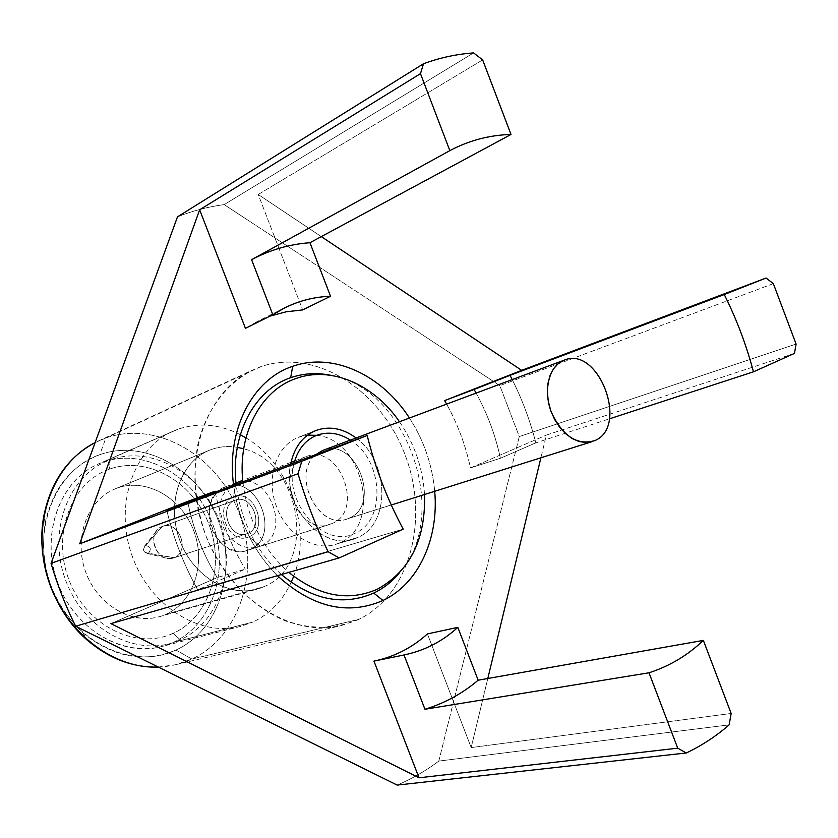 <?xml version="1.0" encoding="UTF-8"?>
<svg xmlns="http://www.w3.org/2000/svg" width="838" height="838" viewBox="0 0 838 838"><rect width="100%" height="100%" fill="white"/><g stroke="black" fill="none" stroke-linecap="round" stroke-linejoin="round"><path stroke-width="0.63" stroke-dasharray="4.19 3.14" d="M175.917 650.058C219.566 630.145 237.793 569.945 218.069 519.958C198.941 469.72 145.089 438.452 99.795 454.667C54.219 470.055 29.896 533.115 51.621 587.616C72.697 642.379 132.634 670.777 175.917 650.058L191.933 659.035C240.904 636.262 260.943 568.447 238.778 512.196C217.272 455.673 156.989 420.058 105.86 437.981L99.795 454.667C145.089 438.452 198.941 469.72 218.069 519.958C237.793 569.945 219.566 630.145 175.917 650.058C144.262 663.256 113.214 657.474 82.794 632.732C51.631 602.658 39.072 566.174 45.105 523.289C52.689 488.722 70.916 465.855 99.795 454.667L105.86 437.981L95.123 442.59L253.254 369.726C204.881 391.095 180.631 463.592 203.76 529.857C226.344 596.31 290.095 638.504 341.37 625.546L358.894 619.324L191.933 659.035L175.917 650.058M240.307 434.681C219.514 424.112 198.774 422.279 178.085 429.203L102.76 462.262C144.471 447.146 194.353 475.911 212.056 522.399C230.324 568.656 213.313 624.3 172.984 642.516C132.97 661.454 77.903 635.141 58.555 584.798C38.579 534.707 60.786 476.633 102.76 462.262C144.471 447.146 194.353 475.911 212.056 522.399C230.324 568.656 213.313 624.3 172.984 642.516L252.919 622.047C269.93 613.898 282.678 600.657 291.163 582.337M293.656 576.335C312.333 528.998 289.833 463.665 245.963 437.876M178.085 429.203L173.497 431.036C134.153 447.681 113.978 503.963 131.702 554.672C148.965 605.549 199.517 637.467 240.768 626.353L252.919 622.047L172.984 642.516L161.21 646.653C121.28 657.369 73.032 627.861 56.942 580.43C40.413 533.136 60.252 480.184 98.308 464.043L178.085 429.203M158.277 667.058C170.177 666.598 181.396 663.926 191.933 659.035L175.393 664.764L158.277 667.058M105.86 437.981C156.989 420.058 217.272 455.673 238.778 512.196C260.943 568.447 240.904 636.262 191.933 659.035L358.894 619.324C410.536 594.257 429.779 518.146 404.838 454.238C380.599 390.037 315.737 347.938 261.267 366.51L105.86 437.981M438.819 761.082L519.288 436.567L499.836 385.648L224.186 204.608C208.222 206.714 192.656 210.788 177.488 216.833C192.656 210.788 208.222 206.714 224.186 204.608L473.585 52.909L224.186 204.608L499.836 385.648L519.288 436.567L796.1 344.062L519.288 436.567L438.819 761.082C425.945 770.761 412.066 778.764 397.181 785.091C412.066 778.764 425.945 770.761 438.819 761.082L729.144 724.87L438.819 761.082M358.894 619.324C336.143 629.118 311.788 629.705 285.831 621.073C252.175 607.246 222.269 575.769 206.033 536.079C195.149 505.021 192.426 474.476 197.862 444.412C207.059 406.273 230.89 377.802 261.267 366.51C315.737 347.938 380.599 390.037 404.838 454.238C429.779 518.146 410.536 594.257 358.894 619.324M794.455 353.406L546.366 435.09L540.898 457.799L546.366 435.09L794.455 353.406M487.81 678.497L471.186 747.58L731.155 713.463L471.186 747.58L487.81 678.497M773.348 283.642L499.836 385.648L773.348 283.642M482.657 59.896L258.23 194.489L321.3 236.599L258.23 194.489L302.665 309.913L258.23 194.489L482.657 59.896M512.217 379.593C522.346 399.81 530.213 420.896 535.817 442.862L609.446 418.832L535.817 442.862L500.401 458.26C495.457 435.31 487.37 413.584 476.12 393.095C487.37 413.584 495.457 435.31 500.401 458.26L470.453 467.95L546.366 435.09L470.453 467.95C465.656 445.449 457.726 424.175 446.644 404.115C457.726 424.175 465.656 445.449 470.453 467.95L500.401 458.26L535.817 442.862C530.213 420.896 522.346 399.81 512.217 379.593M427.422 633.926L471.186 747.58L427.422 633.926M270.119 316.083L245.44 328.349L257.371 321.457L270.119 316.083M187.66 501.438C193.033 528.715 202.89 554.096 217.231 577.591L110.909 623.629L217.231 577.591L245.304 569.149L197.726 589.826C183.805 564.812 173.487 538.258 166.752 510.174C173.487 538.258 183.805 564.812 197.726 589.826L403.214 529.134L197.726 589.826L245.304 569.149L217.231 577.591C202.89 554.096 193.033 528.715 187.66 501.438M373.947 661.109L374.722 660.952L373.947 661.109M409.457 418.015C423.871 440.379 432.293 464.807 434.702 491.298C432.293 464.807 423.871 440.379 409.457 418.015M277.378 575.696C253.286 551.163 238.694 521.016 233.603 485.265C238.694 521.016 253.286 551.163 277.378 575.696M215.251 492.105C220.844 519.675 230.859 545.36 245.304 569.149C230.859 545.36 220.844 519.675 215.251 492.105M330.821 375.319C407.635 388.204 451.619 515.915 399.035 573.37M281.369 574.554C255.841 550.954 240.757 520.88 236.117 484.322M242.852 481.808C247.388 518.816 262.713 549.016 288.806 572.406M424.531 494.514C422.792 467.981 414.433 443.721 399.475 421.755M356.087 437.97C389.481 461.476 390.864 524.494 357.438 537.556C325.312 554.431 280.793 506.435 290.66 464.001C281.411 504.13 321.143 550.922 353.269 539.096L357.438 537.556C390.864 524.494 389.481 461.476 356.087 437.97M109.202 469.249C71.115 482.468 51.181 535.22 69.282 580.65C86.827 626.3 136.667 650.393 173.11 633.319C209.825 616.915 225.464 566.184 208.777 523.928C192.604 481.462 147.038 455.359 109.202 469.249C147.038 455.359 192.604 481.462 208.777 523.928C225.464 566.184 209.825 616.915 173.11 633.319L180.296 639.803C220.415 621.67 237.301 566.174 219.074 519.989C201.403 473.585 151.72 444.842 110.228 459.884L109.202 469.249L110.228 459.884C68.465 474.182 46.436 532.099 66.359 582.106C85.665 632.355 140.491 658.668 180.296 639.803L173.11 633.319C136.667 650.393 86.827 626.3 69.282 580.65C51.181 535.22 71.115 482.468 109.202 469.249M116.608 488.292C145.582 477.325 180.956 497.238 193.494 530.14C206.441 562.874 194.07 602.051 165.725 614.38C137.6 627.222 99.68 608.503 86.335 573.716C72.56 539.096 87.466 498.736 116.608 488.292C145.582 477.325 180.956 497.238 193.494 530.14C206.441 562.874 194.07 602.051 165.725 614.38L263.928 586.663C317.571 565.598 301.732 462.723 243.69 448.812C301.732 462.723 317.571 565.598 263.928 586.663L159.251 616.705C130.979 625.022 96.59 604.229 85.225 570.688C73.524 537.263 87.812 499.689 115.204 488.837L210.841 449.692C180.495 460.491 165.369 503.952 180.296 541.652C194.772 579.529 234.755 600.228 263.928 586.663L257.193 589.104C227.8 597.787 191.462 574.858 179.081 538.352C166.353 501.972 180.872 461.529 209.374 450.268L116.608 488.292M331.848 523.635C365.211 511.002 339.264 442.6 306.362 456.563L306.017 456.7C272.465 467.751 296.704 536.938 329.732 524.42L249.567 549.602L331.848 523.635M291.006 462.314L242.716 480.363M235.97 482.887L225.6 486.763C257.664 473.198 282.092 537.368 249.567 549.602L247.503 550.367C215.345 562.466 192.635 497.709 225.254 486.888L225.6 486.763M237.301 447.335C228.135 445.806 219.315 446.591 210.841 449.692C219.315 446.591 228.135 445.806 237.301 447.335M225.254 486.888C257.339 472.737 282.301 537.263 249.567 549.602L243.607 551.226L237.311 551.195L230.995 549.498L224.961 546.219L219.546 541.505L215.031 535.608L211.637 528.82L209.552 521.498L208.882 514.008L209.657 506.76L211.836 500.108L215.293 494.41L219.839 489.926L225.254 486.888M316.68 435.331C363.671 439.437 382.327 526.547 339.317 542.982L335.169 544.511C313.161 551.383 285.496 533.366 275.891 505.01C265.992 476.759 276.697 445.523 298.276 437.384L316.115 430.407L298.527 437.289L307.525 435.152M339.317 542.982L357.438 537.556L339.317 542.982M145.487 545.601C142.313 549.833 143.308 552.378 148.462 553.237C151.615 549.005 150.62 546.46 145.487 545.601L162.415 526.442C178.861 519.686 190.823 551.624 174.136 557.699L247.713 533.481C264.871 527.207 252.186 493.247 235.279 500.213L162.027 526.578L234.881 500.37C251.798 492.713 265.112 527.092 247.713 533.481C230.764 541.558 217.157 506.498 234.881 500.37C217.691 506.246 229.905 540.363 246.843 533.806L173.288 558.014C156.832 564.351 145.341 532.298 162.027 526.578L157.984 529.249C148.661 537.483 155.648 557.773 168.071 558.527L174.136 557.699L146.954 553.436C143.455 551.97 142.628 549.571 144.482 546.261L145.487 545.601C150.62 546.46 151.615 549.005 148.462 553.237L174.136 557.699C191.054 551.509 178.494 519.183 162.027 526.578L145.487 545.601M294.222 462.67C282.291 501.606 323.918 549.519 354.568 533.45C386.58 521.131 383.406 459.716 350.41 440.097M322.578 450.498C355.637 435.823 382.453 505.492 348.734 518.303C320.064 533.01 289.843 474.769 315.895 454.594C290.87 473.889 317.895 530.349 346.607 519.099L594.509 440.736L348.734 518.303C382.034 505.702 356.328 436.828 323.29 450.236M233.593 497.049C212.297 504.382 228.648 546.533 248.991 536.791C269.826 529.092 253.893 487.926 233.593 497.049C253.893 487.926 269.826 529.092 248.991 536.791L260.398 546.187C293.248 533.796 268.087 468.704 235.887 482.918L233.593 497.049L235.887 482.918L230.46 485.967L225.883 490.471L222.426 496.222L220.247 502.926L219.483 510.237L220.164 517.779L222.269 525.175L225.684 532.025L230.241 537.975L235.688 542.731L241.742 546.051L248.1 547.769L254.417 547.811L260.398 546.187L248.991 536.791C228.648 546.533 212.297 504.382 233.593 497.049M173.497 431.036L98.308 464.043M240.768 626.353L161.21 646.653M82.794 632.732L86.764 639.687M45.105 523.289L43.943 515.37M175.393 664.764L341.37 625.546M98.329 441.029L253.254 369.726M284.857 307.787L257.371 321.457M404.408 654.887L374.335 661.035M306.362 456.563L294.704 460.921M329.732 524.42L247.503 550.367M159.251 616.705L257.193 589.104M115.204 488.837L209.374 450.268M315.863 430.502L298.276 437.384M353.269 539.096L335.169 544.511M391.283 505L346.607 519.099M162.415 526.442L235.279 500.213M173.288 558.014L246.843 533.806M146.954 553.436L168.071 558.527M144.482 546.261L157.984 529.249"/><path stroke-width="1.26" d="M291.163 582.337L293.656 576.335M245.963 437.876L240.307 434.681M95.123 442.59C68.213 456.961 51.16 481.222 43.943 515.37C35.364 559.072 53.087 610.546 86.764 639.687C108.793 658.542 132.634 667.666 158.277 667.058C111.423 669.112 61.876 629.474 46.897 575.14C31.593 520.89 53.789 463.225 95.123 442.59M177.488 216.833L51.055 563.377C57.424 585.102 65.615 606.052 75.64 626.227L397.181 785.091L686.291 752.974C701.794 745.6 716.071 736.235 729.144 724.87L731.155 713.463L729.144 724.87C716.071 736.235 701.794 745.6 686.291 752.974L677.733 748.177L686.291 752.974L397.181 785.091L75.64 626.227C65.615 606.052 57.424 585.102 51.055 563.377L298.003 473.763C306.027 500.642 316.062 526.631 328.119 551.729L75.64 626.227L328.119 551.729L339.128 557.919L328.119 551.729C316.062 526.631 306.027 500.642 298.003 473.763L301.816 461.277L298.003 473.763L51.055 563.377L177.488 216.833L423.504 63.751L177.488 216.833M796.1 344.062L794.455 353.406L796.1 344.062L773.348 283.642L766.068 278.038L773.348 283.642L796.1 344.062M540.898 457.799L487.81 678.497L540.898 457.799M473.585 52.909C456.448 54.145 439.761 57.759 423.504 63.751L420.477 73.65L423.504 63.751C439.761 57.759 456.448 54.145 473.585 52.909L482.657 59.896L473.585 52.909M321.3 236.599L521.665 370.354L766.068 278.038L724.273 294.536C736.612 319.236 746.344 344.994 753.456 371.821L794.455 353.406L753.456 371.821C746.344 344.994 736.612 319.236 724.273 294.536L510.038 375.361L512.217 379.593L510.038 375.361L724.273 294.536L766.068 278.038L521.665 370.354L321.3 236.599M609.446 418.832L753.456 371.821L609.446 418.832M476.12 393.095L474.088 389.481L510.038 375.361L444.643 400.585L521.665 370.354L444.643 400.585L474.088 389.481L476.12 393.095M446.644 404.115L444.643 400.585L446.644 404.115M302.665 309.913L286.156 311.788L270.119 316.083L286.156 311.788L302.665 309.913L330.539 296.275C309.809 297.008 290.566 303.167 272.821 314.742L251.599 259.686C270.046 249.871 289.498 244.214 309.955 242.716L511.012 134.468L482.657 59.896L511.012 134.468C489.507 135.044 469.112 140.428 449.838 150.631C469.112 140.428 489.507 135.044 511.012 134.468L309.955 242.716L330.539 296.275L302.665 309.913M245.44 328.349L199.654 209.783L79.725 543.799L187.66 501.438L79.725 543.799L301.816 461.277L367.18 435.477L301.816 461.277L79.725 543.799L199.654 209.783L420.477 73.65L449.838 150.631L251.599 259.686C270.046 249.871 289.498 244.214 309.955 242.716L330.539 296.275C314.543 296.83 299.313 300.674 284.857 307.787L272.821 314.742L245.44 328.349L272.821 314.742L251.599 259.686L449.838 150.631L420.477 73.65L199.654 209.783L245.44 328.349M110.909 623.629L419.01 777.8L373.947 661.109L419.01 777.8L110.909 623.629L339.128 557.919L403.214 529.134C387.376 499.595 375.361 468.369 367.18 435.477C375.361 468.369 387.376 499.595 403.214 529.134L339.128 557.919L110.909 623.629M374.722 660.952C394.677 656.646 412.244 647.638 427.422 633.926L457.831 627.358L478.152 680.205L703.365 640.4L731.155 713.463L703.365 640.4L478.152 680.205C462.419 693.56 444.685 703.239 424.95 709.252L404.01 654.97C424.437 650.697 442.38 641.499 457.831 627.358L478.152 680.205C462.419 693.56 444.685 703.239 424.95 709.252L648.989 672.788C669.426 666.21 687.548 655.41 703.365 640.4C687.548 655.41 669.426 666.21 648.989 672.788L677.733 748.177L419.01 777.8L677.733 748.177L648.989 672.788L424.95 709.252L404.01 654.97L373.947 661.109L404.408 654.887C424.677 650.581 442.485 641.405 457.831 627.358L427.422 633.926C412.244 647.638 394.677 656.646 374.722 660.952M236.117 484.322C230.366 434.618 254.574 389.66 290.671 377.718L292.692 366.332C252.678 379.289 226.051 429.904 233.603 485.265C226.051 429.904 252.678 379.289 292.692 366.332C332.927 351.908 381.845 374.953 409.457 418.015C381.845 374.953 332.927 351.908 292.692 366.332L290.671 377.718C303.576 373.266 316.963 372.47 330.821 375.319M434.702 491.298C439.007 538.488 418.686 583.657 382.976 600.479C347.707 615.773 312.511 607.508 277.378 575.696C312.511 607.508 347.707 615.773 382.976 600.479C418.686 583.657 439.007 538.488 434.702 491.298M166.752 510.174L367.18 435.477L166.752 510.174L215.073 491.204L187.66 501.438L215.073 491.204L215.251 492.105L215.073 491.204L166.752 510.174M399.035 573.37C391.838 581.855 383.406 588.423 373.738 593.053L382.976 600.479L373.738 593.053C343.276 606.293 312.49 600.123 281.369 574.554M399.475 421.755C374.209 384.694 331.261 365.651 296.086 378.472C261.089 390.11 237.573 433.56 242.852 481.808M288.806 572.406C318.786 596.258 348.294 601.862 377.351 589.208C410.033 571.055 425.756 539.494 424.531 494.514M316.115 430.407C329.575 425.767 342.899 428.291 356.087 437.97C342.899 428.291 329.575 425.767 316.115 430.407L315.863 430.502C302.675 436.074 294.274 447.241 290.66 464.001C294.306 447.115 302.79 435.917 316.115 430.407M294.704 460.921L291.006 462.304M242.716 480.363L235.97 482.887M243.69 448.812L237.301 447.335L243.69 448.812M307.525 435.152L316.68 435.331M322.578 450.498L315.895 454.594L322.578 450.498L563.88 360.288L558.223 363.629L553.53 368.772L550.053 375.476L547.958 383.416L547.371 392.215L548.314 401.444L550.765 410.641L554.578 419.356L559.585 427.139L565.514 433.623L572.082 438.484L578.964 441.511L585.804 442.548L594.509 440.736C629.631 427.055 598.342 344.701 563.88 360.288C548.984 365.923 542.888 390.414 551.362 412.286C562.644 436.116 577.026 445.596 594.509 440.736C629.411 427.171 598.73 345.298 564.246 360.141L323.29 450.236M350.41 440.097C339.097 432.942 327.868 431.35 316.722 435.31C305.577 439.887 298.066 449 294.222 462.67M564.246 360.141L322.934 450.362M592.298 441.584L391.283 505"/></g></svg>
